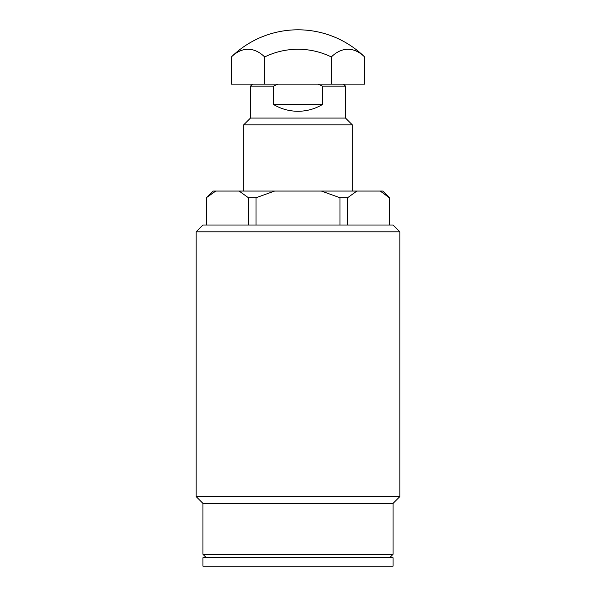 <?xml version="1.0" encoding="UTF-8"?>
<svg xmlns="http://www.w3.org/2000/svg" width="596" height="596" viewBox="0 0 596 596"><rect width="100%" height="100%" fill="white"/><g stroke="black" fill="none" stroke-linecap="round" stroke-linejoin="round"><path stroke-width="0.89" d="M389.665 557.714L393.055 554.317L393.055 503.397L202.945 503.397L196.151 496.602L399.849 496.602L399.849 231.799L196.151 231.799L202.945 225.012L393.055 225.012L399.849 231.799M206.335 557.714L202.945 554.317L393.055 554.317M347.565 225.012L347.565 197.745L356.87 191.063L382.766 191.063L389.501 197.797M380.255 191.063L389.441 197.85L385.076 194.207M256.004 225.012L256.004 197.745L274.614 191.063L215.745 191.063L206.335 197.745L206.335 225.012M389.56 225.012L389.56 197.745L389.665 225.012M393.055 503.397L399.849 496.602M202.945 554.317L202.945 503.397M196.151 496.602L196.151 231.799M239.13 191.063L248.435 197.745L248.435 225.012M206.44 197.745L206.44 225.012M274.614 191.063L321.386 191.063L339.996 197.745L339.996 225.012M256.004 197.745L248.435 197.745M347.565 197.745L339.996 197.745M215.745 191.063L213.234 191.063L206.499 197.797M356.87 191.063L321.386 191.063M202.945 557.714L393.055 557.714L393.055 566.2L202.945 566.2L202.945 557.714M343.49 84.118L345.531 86.159L322.481 86.159L322.481 104.486C314.934 108.964 306.776 111.229 298 111.281C289.224 111.229 281.066 108.964 273.519 104.486L273.519 86.159L250.469 86.159L250.469 118.068L345.531 118.068L352.318 124.855L243.682 124.855L243.682 191.063M322.481 104.486L273.519 104.486M322.481 86.159L318.242 84.118M277.758 84.118L273.519 86.159M364.64 56.963A75.886 37.943 90 0 0 331.324 56.963A75.886 75.886 0 0 0 264.676 56.963A75.886 37.943 -90 0 0 231.36 56.963A95.338 95.338 0 0 1 364.64 56.963L364.64 84.118L231.36 84.118L231.36 56.963M264.676 56.963L264.676 84.118M331.324 56.963L331.324 84.118M352.318 124.855L352.318 191.063M345.531 86.159L345.531 118.068M250.469 118.068L243.682 124.855M252.51 84.118L250.469 86.159"/></g></svg>
